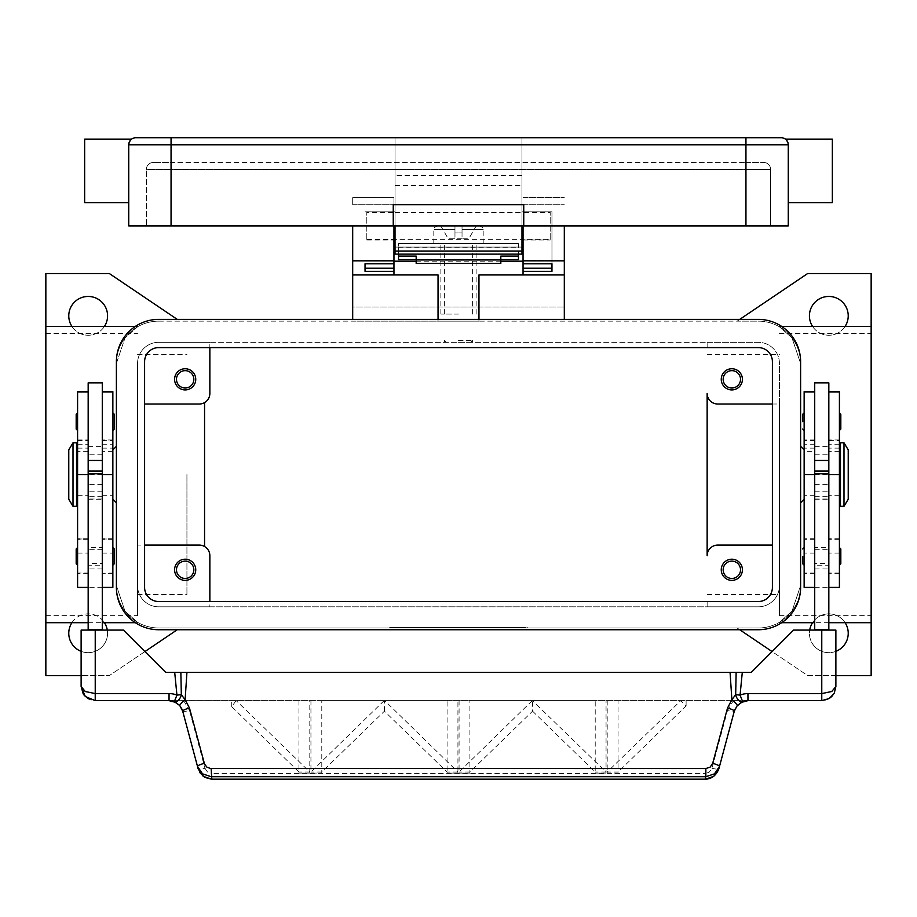 <?xml version="1.0" encoding="UTF-8"?>
<svg xmlns="http://www.w3.org/2000/svg" width="917" height="917" viewBox="0 0 917 917"><rect width="100%" height="100%" fill="white"/><g stroke="black" fill="none" stroke-linecap="round" stroke-linejoin="round"><path stroke-width="0.69" stroke-dasharray="4.58 3.44" d="M458.5 342.305L472.61 342.305L458.5 342.305M458.5 340.539L472.61 340.539L458.5 340.539M707.145 474.559L707.145 393.439A10.58 10.58 0 0 0 717.724 404.019L779.45 404.019L779.45 363.464A21.16 21.16 0 0 0 758.29 342.305L707.145 342.305L707.145 347.589L707.145 342.305L209.855 342.305L209.855 393.439A10.58 10.58 0 0 1 204.56 402.597L204.56 546.509A10.58 10.58 0 0 1 209.855 555.679L209.855 606.813L158.71 606.813A21.16 21.16 0 0 1 137.55 585.654L137.55 363.464A21.16 21.16 0 0 1 158.71 342.305L758.29 342.305A21.16 21.16 0 0 1 779.45 363.464L779.45 585.654A21.16 21.16 0 0 1 758.29 606.813L158.71 606.813A21.16 21.16 0 0 1 137.55 585.654L137.55 545.099L144.599 545.099M204.56 546.509A10.58 10.58 0 0 0 199.276 545.099L137.55 545.099L137.55 363.464A21.16 21.16 0 0 1 158.71 342.305L209.855 342.305L209.855 347.589M158.71 321.133L758.29 321.133A42.32 42.32 0 0 1 800.61 363.464L800.61 585.654A42.32 42.32 0 0 1 758.29 627.985L158.71 627.985A42.32 42.32 0 0 1 116.39 585.654L116.39 363.464A42.32 42.32 0 0 1 158.71 321.133L737.13 321.133L807.671 273.53L871.15 273.53L871.15 675.588L807.671 675.588L737.13 627.985L158.71 627.985A42.32 42.32 0 0 1 116.39 585.654L116.39 363.464A42.32 42.32 0 0 1 158.71 321.133M739.744 319.38L737.13 321.133L758.29 321.133A42.32 42.32 0 0 1 800.61 363.464L800.61 585.654A42.32 42.32 0 0 1 758.29 627.985L737.13 627.985L739.744 629.738M521.979 627.985L389.725 627.985L527.275 627.985L458.5 627.985L458.5 627.274L527.275 627.274L389.725 627.274L521.979 627.274L445.272 627.274L458.5 627.274L458.5 627.985L458.5 627.274L458.5 627.985L521.979 627.985L521.979 627.274M389.725 627.985L389.725 627.274M527.275 627.985L527.275 627.274M395.021 627.985L395.021 627.274M177.256 629.738L109.329 675.588L45.85 675.588L45.85 273.53L109.329 273.53L177.256 319.38M107.576 315.849A19.395 19.395 0 0 0 88.17 296.455A19.395 19.395 0 0 0 68.775 315.849A19.395 19.395 0 0 0 88.17 335.244A19.395 19.395 0 0 0 107.576 315.849M107.312 630.094A19.395 19.395 0 0 1 107.576 633.269A19.395 19.395 0 0 0 88.17 613.874A19.395 19.395 0 0 0 68.775 633.269A19.395 19.395 0 0 0 88.17 652.663A19.395 19.395 0 0 0 107.576 633.269A19.395 19.395 0 0 1 81.12 651.345M848.225 315.849A19.395 19.395 0 0 0 828.83 296.455A19.395 19.395 0 0 0 809.424 315.849A19.395 19.395 0 0 0 828.83 335.244A19.395 19.395 0 0 0 848.225 315.849M848.225 633.269A19.395 19.395 0 0 0 828.83 613.874A19.395 19.395 0 0 0 809.424 633.269A19.395 19.395 0 0 0 828.83 652.663A19.395 19.395 0 0 0 848.225 633.269M845.084 326.429A19.395 19.395 0 0 1 812.565 326.429M835.88 651.345A19.395 19.395 0 0 1 809.688 630.094M104.435 326.429A19.395 19.395 0 0 1 71.916 326.429M45.85 622.689L45.85 326.429L45.85 622.689M144.92 651.574L109.329 675.588L81.12 675.588M477.012 627.985L498.183 627.985L477.012 627.985L477.012 627.274L498.183 627.274L477.012 627.274L477.012 627.985M423.585 627.985L428.869 627.985L423.585 627.985L423.585 627.274L428.869 627.274L423.585 627.274L423.585 627.985M434.165 627.985L461.148 627.985L434.165 627.985L434.165 627.274L461.148 627.274L434.165 627.274L434.165 627.985M466.432 627.985L445.272 627.985L471.728 627.985L466.432 627.985L466.432 627.274L466.432 627.985M482.308 627.985L482.308 627.274L482.308 627.985M428.869 627.985L428.869 627.274L428.869 627.985M439.449 627.985L439.449 627.274L439.449 627.985M458.5 627.985L458.5 627.274L458.5 627.985M471.728 627.985L471.728 627.274L471.728 627.985M445.272 627.985L445.272 627.274L445.272 627.985M450.568 627.985L450.568 627.274L450.568 627.985M835.88 675.588L807.671 675.588L772.08 651.574M871.15 326.429L871.15 622.689L871.15 326.429M71.916 622.689A19.395 19.395 0 0 1 104.435 622.689M812.565 622.689A19.395 19.395 0 0 1 845.084 622.689M779.45 622.311L791.979 611.261L800.61 585.654L791.979 611.261L779.45 622.311M828.83 622.689L814.72 622.689M781.685 622.689L779.45 622.689M779.45 326.429L781.685 326.429M800.61 363.464L791.979 337.857L779.45 326.807L791.979 337.857L800.61 363.464L800.61 585.654L800.61 363.464M137.55 622.311L125.021 611.261L116.39 585.654L125.021 611.261L137.55 622.311M88.17 622.689L102.28 622.689M135.315 622.689L137.55 622.689M137.55 326.429L125.021 337.857L116.39 363.464L116.39 585.654L116.39 363.464L125.021 337.857L137.55 326.807L135.315 326.429M772.401 404.019L779.45 404.019L779.45 585.654A21.16 21.16 0 0 1 758.29 606.813L707.145 606.813L707.145 601.529L707.145 606.813L209.855 606.813L209.855 601.529M721.255 379.329A10.58 10.58 0 0 0 731.835 389.908A10.58 10.58 0 0 0 742.415 379.329A10.58 10.58 0 0 0 731.835 368.749A10.58 10.58 0 0 0 721.255 379.329M707.145 555.679A10.58 10.58 0 0 1 717.724 545.099L772.401 545.099M721.255 569.789A10.58 10.58 0 0 0 731.835 580.369A10.58 10.58 0 0 0 742.415 569.789A10.58 10.58 0 0 0 731.835 559.21A10.58 10.58 0 0 0 721.255 569.789M779.45 474.559L779.45 615.639L779.45 474.559M204.56 402.597A10.58 10.58 0 0 1 199.276 404.019L144.599 404.019M174.585 379.329A10.58 10.58 0 0 0 185.165 389.908A10.58 10.58 0 0 0 195.745 379.329A10.58 10.58 0 0 0 185.165 368.749A10.58 10.58 0 0 0 174.585 379.329M174.585 569.789A10.58 10.58 0 0 0 185.165 580.369A10.58 10.58 0 0 0 195.745 569.789A10.58 10.58 0 0 0 185.165 559.21A10.58 10.58 0 0 0 174.585 569.789M740.512 379.329A8.677 8.677 0 0 1 731.835 388.006A8.677 8.677 0 0 1 723.158 379.329A8.677 8.677 0 0 1 731.835 370.651A8.677 8.677 0 0 1 740.512 379.329M193.842 569.789A8.677 8.677 0 0 1 185.165 578.467A8.677 8.677 0 0 1 176.488 569.789A8.677 8.677 0 0 1 185.165 561.112A8.677 8.677 0 0 1 193.842 569.789M193.842 379.329A8.677 8.677 0 0 1 185.165 388.006A8.677 8.677 0 0 1 176.488 379.329A8.677 8.677 0 0 1 185.165 370.651A8.677 8.677 0 0 1 193.842 379.329M740.512 569.789A8.677 8.677 0 0 1 731.835 578.467A8.677 8.677 0 0 1 723.158 569.789A8.677 8.677 0 0 1 731.835 561.112A8.677 8.677 0 0 1 740.512 569.789M800.61 446.338L800.61 502.78L800.61 446.338M804.14 499.249L804.14 449.869L804.14 499.249M871.15 474.559L871.15 615.639L871.15 474.559M116.39 446.338L116.39 502.78L116.39 446.338M112.86 499.249L112.86 449.869L112.86 499.249M45.85 474.559L45.85 615.639L45.85 474.559M137.55 474.559L137.55 615.639L137.55 474.559M186.93 474.559L186.93 594.48L186.93 474.559M779.45 485.139L779.45 463.979M779.095 463.979L779.095 485.139M779.095 472.438L779.095 476.68M779.45 476.083L779.45 473.034M804.14 587.419L804.14 391.674M804.14 547.564L804.14 565.204L804.14 547.564M804.14 412.833L804.14 430.474L804.14 412.833M839.41 587.419L839.41 440.618L828.83 440.618L828.83 629.738L814.72 629.738L828.83 630.094L814.72 630.094L814.72 391.674L814.72 451.634L804.14 451.634M814.72 382.859L814.72 451.634M828.83 382.859L828.83 440.618M839.41 440.618L839.41 391.674M839.41 474.559L839.41 573.308L839.41 474.559L828.83 474.559L839.41 474.559M839.41 547.564L839.41 565.204L839.41 547.564M839.41 412.833L839.41 430.474L839.41 412.833M839.41 456.93L839.41 492.188L839.41 456.93M840.465 492.188L840.465 456.93L840.465 492.188M840.465 506.299L840.465 442.819M848.225 499.249L848.225 449.869M843.995 506.299L843.995 442.819M814.72 629.738L828.83 629.738M137.55 485.139L137.55 463.979M137.905 463.979L137.905 485.139M137.905 472.438L137.905 476.68M137.55 476.083L137.55 473.034M112.86 587.419L112.86 391.674M112.86 572.987L112.86 448.104L112.86 572.987L102.28 573.308L102.28 382.859M112.86 556.378L112.86 565.204L112.86 556.378M112.86 421.66L112.86 412.833L112.86 421.66M114.27 563.795L114.27 548.974M114.27 429.064L114.27 414.243M102.28 630.094L88.17 630.094L102.28 630.094L102.28 446.338L102.28 572.987M88.17 382.859L88.17 630.094M77.59 587.419L77.59 391.674M77.59 572.987L77.59 448.104L77.59 572.987L88.17 572.987M77.59 547.564L77.59 565.204L77.59 547.564M77.59 412.833L77.59 430.474L77.59 412.833M77.59 456.93L77.59 492.188L77.59 456.93M76.18 563.795L76.18 548.974M76.18 429.064L76.18 414.243M76.535 492.188L76.535 456.93L76.535 492.188M76.535 506.299L76.535 442.819M73.005 506.299L73.005 442.819M68.775 499.249L68.775 449.869M123.44 630.094L81.12 630.094L81.12 686.524A14.11 14.11 0 0 0 95.23 700.634L821.77 700.634A14.11 14.11 0 0 0 835.88 686.524L835.88 630.094L793.56 630.094L751.229 672.425L165.771 672.425L123.44 630.094M102.28 629.738L88.17 629.738M814.72 630.094L828.83 630.094M741.314 702.296L747.951 700.634L169.049 700.634L176.041 702.491L178.116 703.935M740.649 702.674L734.918 709.345M182.678 711.088A7.049 1.181 165 0 0 184.775 711.374A7.049 1.181 165 0 0 189.487 710.492L204.972 768.263A7.049 1.181 165 0 1 200.25 769.145A7.049 1.181 165 0 1 198.152 768.859L182.082 709.345M179.766 705.563L178.15 703.958M705.207 779.267L705.207 773.432L708.967 772.366L711.833 768.882L727.513 710.492A7.049 1.181 -165 0 0 732.224 711.374A7.049 1.181 -165 0 0 734.322 711.088L718.848 768.859A7.049 1.181 15 0 1 716.75 769.145A7.049 1.181 15 0 1 712.028 768.263M211.793 779.267L211.793 773.432L705.207 773.432M384.131 700.634L310.943 772.022L310.943 773.1L321.787 773.1L321.787 700.634L447.083 700.634L447.083 773.1L457.927 773.1L457.927 772.022L384.739 700.634M310.943 700.634L310.943 773.1L321.787 773.1L321.787 772.022L384.429 711.168L447.083 772.022L447.083 773.1L457.927 773.1L457.927 700.634M236.082 700.634L231.714 706.709L298.953 772.022L298.953 773.1L309.797 773.1L309.797 700.634M298.953 700.634L298.953 773.1L309.797 773.1L309.797 772.022L236.277 700.68M231.714 706.709L231.714 700.634M532.261 700.634L459.073 772.022L459.073 773.1L469.917 773.1L469.917 700.634L595.213 700.634L595.213 773.1L606.057 773.1L606.057 700.634M459.073 700.634L459.073 773.1L469.917 773.1L469.917 772.022L532.571 711.168L532.571 700.634M607.203 700.634L607.203 773.1L618.047 773.1L618.047 700.634M447.083 700.634L321.787 700.634M595.213 700.634L469.917 700.634M607.203 772.022L607.203 773.1L618.047 773.1L618.047 772.022L686.111 705.907L680.735 700.68L607.203 772.022L618.047 772.022M384.429 711.168L384.429 700.634M532.571 711.168L595.213 772.022L595.213 773.1L606.057 773.1L606.057 772.022L532.525 700.68M686.111 705.907L686.111 700.634M309.797 772.022L298.953 772.022M469.917 772.022L459.073 772.022M606.057 772.022L595.213 772.022M457.927 772.022L447.083 772.022M321.787 772.022L310.943 772.022M564.31 274.94L478.961 274.94L478.961 321.133L352.69 321.133L438.039 321.133L438.039 274.94L352.69 274.94M478.961 319.38L478.961 321.133L438.039 321.133L438.039 319.38M564.31 319.38L564.31 225.914M352.69 319.38L352.69 307.035L564.31 307.035L352.69 307.035L352.69 225.914M393.955 225.914L393.955 263.798L393.955 197.694L352.69 197.694L352.69 204.755L352.69 197.694L393.955 197.694L393.955 247.074L523.045 247.074L523.045 274.94M500.82 261.185L416.18 261.185M393.955 274.94L393.955 247.074M523.045 247.074L523.045 225.914M523.045 197.694L564.31 197.694L523.045 197.694M521.979 225.914L521.979 137.733L521.979 247.074L395.021 247.074L395.021 137.733L395.021 225.914L395.021 212.457L366.8 212.457L366.8 211.804L366.8 240.013L366.8 239.371L395.021 239.371L395.021 211.804L395.021 212.457L521.979 212.457L521.979 240.013L521.979 239.371L550.2 239.371L550.2 211.804L550.2 212.457L521.979 212.457L521.979 211.804L521.979 239.371L395.021 239.371L395.021 225.914M398.54 259.603L398.54 247.074L518.46 247.074L518.46 259.603M365.035 271.329L365.035 268.234M551.965 260.279L551.965 211.804L551.965 263.798L551.965 260.279L523.045 260.279M523.045 211.804L551.965 211.804L523.045 211.804M365.035 211.804L393.955 211.804L365.035 211.804M551.965 268.234L551.965 271.329M398.54 254.124L398.54 243.544L398.54 247.074L518.46 247.074L518.46 243.544L398.54 243.544L518.46 243.544L518.46 254.124M500.82 256.095L500.82 263.466M416.18 263.466L416.18 256.095M458.5 243.544L433.81 243.544L458.5 243.544M458.5 232.964L462.03 232.964L462.03 229.433L462.03 232.964L454.97 232.964L462.03 232.964L462.03 238.26L462.03 225.914L476.21 225.914L469.08 238.26L476.21 225.914L462.03 225.914L462.03 238.26L469.08 238.26L462.03 238.26L462.03 232.964L454.97 232.964L454.97 238.26L454.97 229.433L454.97 232.964L458.5 232.964M462.03 229.433L462.03 225.914L462.03 229.433L483.19 229.433L462.03 229.433M462.03 238.26L454.97 238.26L454.97 225.914L454.97 238.26L447.92 238.26L462.03 238.26M454.97 225.914L454.97 229.433L454.97 225.914L437.34 225.914L454.97 225.914M440.79 225.914L447.92 238.26L440.79 225.914M462.03 225.914L479.66 225.914L462.03 225.914M395.021 254.124L395.021 247.074L521.979 247.074L521.979 254.124L395.021 254.124M395.021 239.371L395.021 240.013L395.021 239.371M153.426 162.424A7.049 7.049 0 0 0 148.428 164.487A7.049 7.049 0 0 1 153.426 162.424A7.049 7.049 0 0 0 146.365 169.485L171.055 169.485L171.055 162.424L153.426 162.424L745.945 162.424L171.055 162.424L171.055 169.485L770.635 169.485L770.635 225.914L770.635 169.485L745.945 169.485L745.945 225.914L745.945 144.794L788.265 144.794A7.049 7.049 0 0 0 786.201 139.808A7.049 7.049 0 0 1 788.265 144.794L788.265 170.894L788.265 144.794L786.201 139.808L788.265 144.794L788.265 225.914L128.735 225.914L128.735 144.794L128.735 170.894L128.735 144.794L130.799 139.808A7.049 7.049 0 0 0 128.735 144.794L130.799 139.808A7.049 7.049 0 0 1 135.785 137.733L781.215 137.733M84.651 139.143L84.651 202.634M128.735 170.894L128.735 202.634L128.735 170.894M832.349 139.143L832.349 202.634M788.265 170.894L788.265 202.634L788.265 170.894M521.979 225.204L395.021 225.204L521.979 225.204M393.255 225.914L393.255 204.755L523.745 204.755L523.745 225.914M745.945 162.424L763.574 162.424L745.945 162.424L745.945 164.487L745.945 162.424M768.572 164.487A7.049 7.049 0 0 1 770.635 169.485A7.049 7.049 0 0 0 763.574 162.424A7.049 7.049 0 0 1 768.572 164.487A7.049 7.049 0 0 0 763.574 162.424M148.428 164.487A7.049 7.049 0 0 0 146.365 169.485L146.365 225.914L146.365 169.485A7.049 7.049 0 0 1 148.428 164.487M550.2 239.371L550.2 212.457M366.8 239.371L366.8 212.457M158.71 347.589A14.11 14.11 0 0 0 144.599 361.699L144.599 587.419A14.11 14.11 0 0 0 158.71 601.529L758.29 601.529A14.11 14.11 0 0 0 772.401 587.419L772.401 361.699A14.11 14.11 0 0 0 758.29 347.589L158.71 347.589M158.71 319.38A42.32 42.32 0 0 0 116.39 361.699L116.39 587.419A42.32 42.32 0 0 0 158.71 629.738L758.29 629.738A42.32 42.32 0 0 0 800.61 587.419L800.61 361.699A42.32 42.32 0 0 0 758.29 319.38L158.71 319.38M458.5 314.084L440.871 314.084L458.5 314.084M102.28 565.204L102.28 547.564L88.17 547.564L88.17 565.204L102.28 565.204L102.28 547.564M102.28 549.329L88.17 549.329L88.17 563.439L102.28 563.439L102.28 549.329L102.28 563.439M88.17 563.439L88.17 549.329M88.17 565.204L88.17 547.564M814.72 565.204L814.72 547.564L828.83 547.564L828.83 565.204L814.72 565.204L814.72 547.564M814.72 549.329L828.83 549.329L828.83 563.439L814.72 563.439L814.72 549.329L814.72 563.439M828.83 565.204L828.83 547.564M828.83 563.439L828.83 549.329M480.978 627.985L480.978 627.274L480.978 627.985M496.854 627.985L496.854 627.274L496.854 627.985M494.206 627.985L494.206 627.274L494.206 627.985M495.535 627.985L495.535 627.274L495.535 627.985M435.483 627.985L435.483 627.274M457.182 627.985L457.182 627.274M459.818 627.985L459.818 627.274M466.936 627.985L466.936 627.274M450.064 627.985L450.064 627.274M814.72 474.559L828.83 474.559M814.72 444.275L804.14 444.275M814.72 440.618L804.14 440.618M814.72 572.987L804.14 572.987M814.72 553.054L804.14 553.054M814.72 539.001L804.14 539.001M814.72 495.295L804.14 495.295M839.41 444.275L828.83 444.275M839.41 572.987L828.83 572.987M839.41 553.054L828.83 553.054M839.41 539.001L828.83 539.001M839.41 495.295L828.83 495.295M814.72 484.623L828.83 484.623M814.72 454.247L828.83 454.247M814.72 496.28L828.83 496.28M814.72 499.008L828.83 499.008M814.72 491.787L828.83 491.787M814.72 568.964L828.83 568.964M814.72 587.27L828.83 587.27M102.28 495.295L112.86 495.295M102.28 474.559L88.17 474.559M102.28 444.275L112.86 444.275M102.28 440.618L112.86 440.618M102.28 553.054L112.86 553.054M102.28 539.001L112.86 539.001M77.59 495.295L88.17 495.295M77.59 444.275L88.17 444.275M77.59 440.618L88.17 440.618M77.59 553.054L88.17 553.054M77.59 539.001L88.17 539.001M102.28 491.787L88.17 491.787M102.28 499.008L88.17 499.008M102.28 496.28L88.17 496.28M102.28 454.247L88.17 454.247M102.28 484.623L88.17 484.623M102.28 587.27L88.17 587.27M102.28 568.964L88.17 568.964M183.629 700.634L189.487 710.492M204.972 768.263L207.483 771.988L211.793 773.432M727.513 710.492L733.371 700.634M352.69 204.755L393.955 204.755L352.69 204.755M523.045 204.755L564.31 204.755L523.045 204.755M365.035 260.279L393.955 260.279M398.54 247.269L518.46 247.269M454.97 229.433L433.81 229.433L454.97 229.433M398.54 243.762L518.46 243.762M171.055 137.733L171.055 144.794L128.735 144.794M521.979 144.794L745.945 144.794L745.945 137.733M395.021 144.794L171.055 144.794L171.055 225.914L171.055 169.485L146.365 169.485M745.945 225.914L745.945 164.487L745.945 169.485L171.055 169.485L171.055 225.914M521.979 175.468L395.021 175.468M395.021 185.532L521.979 185.532M470.845 342.305L472.61 340.539L472.61 342.305M444.39 342.305L444.39 340.539L446.155 342.305M498.183 627.985L498.183 627.274M461.148 627.985L461.148 627.274M707.145 594.48L779.45 594.48M779.45 615.639L871.15 615.639M45.85 615.639L137.55 615.639M779.45 333.479L871.15 333.479M707.145 354.638L779.45 354.638M137.55 594.48L186.93 594.48M137.55 354.638L186.93 354.638M45.85 333.479L137.55 333.479M814.72 439.954L804.14 439.954M814.72 573.308L804.14 573.308M814.72 538.749L804.14 538.749M814.72 539.345L804.14 539.345M814.72 448.104L804.14 448.104M839.41 451.634L828.83 451.634M839.41 439.954L828.83 439.954M839.41 573.308L828.83 573.308M839.41 538.749L828.83 538.749M839.41 539.345L828.83 539.345M839.41 448.104L828.83 448.104M814.72 446.338L828.83 446.338M814.72 499.249L828.83 499.249M102.28 448.104L112.86 448.104M112.86 451.634L102.28 451.634M112.86 439.954L102.28 439.954M112.86 573.308L102.28 573.308M112.86 538.749L102.28 538.749M112.86 539.345L102.28 539.345M77.59 448.104L88.17 448.104M88.17 451.634L77.59 451.634M77.59 439.954L88.17 439.954M88.17 573.308L77.59 573.308M88.17 538.749L77.59 538.749M88.17 539.345L77.59 539.345M88.17 499.249L102.28 499.249M88.17 446.338L102.28 446.338M198.164 768.859L199.78 772.595M483.19 243.544L483.19 229.433C483.809 228.402 482.629 227.221 479.66 225.914M433.81 243.544L433.81 229.433C433.191 228.402 434.371 227.221 437.34 225.914M366.8 211.804L395.021 211.804M521.979 211.804L550.2 211.804M523.045 240.013L550.2 240.013M366.8 240.013L393.955 240.013M440.871 314.084L440.871 243.544M472.61 314.084L472.61 243.544M444.39 314.084L444.39 243.544M476.129 314.084L476.129 243.544"/><path stroke-width="1.38" d="M812.565 326.429A19.395 19.395 0 0 1 828.83 296.455A19.395 19.395 0 0 1 845.084 326.429M845.084 622.689A19.395 19.395 0 0 1 835.88 651.345M81.12 651.345A19.395 19.395 0 0 1 71.916 622.689M71.916 326.429A19.395 19.395 0 0 1 88.17 296.455A19.395 19.395 0 0 1 104.435 326.429M81.12 675.588L45.85 675.588L45.85 622.689L88.17 622.689M135.315 326.429L45.85 326.429L45.85 273.53L109.329 273.53L177.256 319.38M177.256 629.738L144.92 651.574M772.08 651.574L739.744 629.738M828.83 622.689L871.15 622.689L871.15 675.588L835.88 675.588M739.744 319.38L807.671 273.53L871.15 273.53L871.15 622.689M104.435 622.689A19.395 19.395 0 0 1 107.312 630.094M809.688 630.094A19.395 19.395 0 0 1 812.565 622.689M814.72 622.689L781.685 622.689M781.685 326.429L871.15 326.429M102.28 622.689L135.315 622.689M772.401 545.099L717.724 545.099A10.58 10.58 0 0 0 707.145 555.679L707.145 393.439A10.58 10.58 0 0 0 717.724 404.019L772.401 404.019M742.415 379.329A10.58 10.58 0 0 1 731.835 389.908A10.58 10.58 0 0 1 721.255 379.329A10.58 10.58 0 0 1 731.835 368.749A10.58 10.58 0 0 1 742.415 379.329M707.145 555.679L707.145 474.559M742.415 569.789A10.58 10.58 0 0 1 731.835 580.369A10.58 10.58 0 0 1 721.255 569.789A10.58 10.58 0 0 1 731.835 559.21A10.58 10.58 0 0 1 742.415 569.789M144.599 404.019L199.276 404.019A10.58 10.58 0 0 0 209.855 393.439L209.855 347.589M195.745 379.329A10.58 10.58 0 0 1 185.165 389.908A10.58 10.58 0 0 1 174.585 379.329A10.58 10.58 0 0 1 185.165 368.749A10.58 10.58 0 0 1 195.745 379.329M144.599 545.099L199.276 545.099A10.58 10.58 0 0 1 209.855 555.679L209.855 601.529M195.745 569.789A10.58 10.58 0 0 1 185.165 580.369A10.58 10.58 0 0 1 174.585 569.789A10.58 10.58 0 0 1 185.165 559.21A10.58 10.58 0 0 1 195.745 569.789M740.512 379.329A8.677 8.677 0 0 0 731.835 370.651A8.677 8.677 0 0 0 723.158 379.329A8.677 8.677 0 0 0 731.835 388.006A8.677 8.677 0 0 0 740.512 379.329M193.842 569.789A8.677 8.677 0 0 0 185.165 561.112A8.677 8.677 0 0 0 176.488 569.789A8.677 8.677 0 0 0 185.165 578.467A8.677 8.677 0 0 0 193.842 569.789M193.842 379.329A8.677 8.677 0 0 0 185.165 370.651A8.677 8.677 0 0 0 176.488 379.329A8.677 8.677 0 0 0 185.165 388.006A8.677 8.677 0 0 0 193.842 379.329M740.512 569.789A8.677 8.677 0 0 0 731.835 561.112A8.677 8.677 0 0 0 723.158 569.789A8.677 8.677 0 0 0 731.835 578.467A8.677 8.677 0 0 0 740.512 569.789M204.56 402.597L204.56 546.509M800.61 446.338L804.14 449.869M804.14 499.249L800.61 502.78M116.39 446.338L112.86 449.869M112.86 499.249L116.39 502.78M45.85 622.689L45.85 326.429M814.72 391.674L804.14 391.674L804.14 587.419L814.72 587.419M802.73 556.378L802.73 563.795L802.73 556.378M802.73 421.66L802.73 414.243L802.73 421.66M814.72 474.559L814.72 629.738L828.83 629.738L828.83 382.859L814.72 382.859L814.72 474.559L804.14 474.559M828.83 460.449L814.72 460.449M828.83 391.674L839.41 391.674L839.41 587.419L828.83 587.419M840.82 548.974L840.82 556.378L840.82 548.974L839.41 547.564M840.82 414.243L840.82 421.66L840.82 414.243L839.41 412.833M839.41 456.93L840.465 456.93M840.465 492.188L839.41 492.188M843.995 442.819L840.465 442.819L840.465 506.299L843.995 506.299L843.995 442.819L848.225 449.869L848.225 499.249L843.995 506.299M840.82 421.66L840.82 429.064L840.82 421.66M840.82 556.378L840.82 563.795L840.82 556.378M814.72 471.029L828.83 471.029M814.72 473.745L828.83 473.745M102.28 391.674L112.86 391.674L112.86 587.419L102.28 587.419M112.86 547.564L114.27 548.974L114.27 563.795L112.86 565.204M112.86 412.833L114.27 414.243L114.27 429.064L112.86 430.474M88.17 391.674L77.59 391.674L77.59 474.559L88.17 474.559L88.17 382.859L102.28 382.859L102.28 630.094M88.17 460.449L102.28 460.449M77.59 474.559L77.59 587.419L88.17 587.419M77.59 547.564L76.18 548.974L76.18 563.795L77.59 565.204M77.59 412.833L76.18 414.243L76.18 429.064L77.59 430.474M77.59 456.93L76.535 456.93M76.535 492.188L77.59 492.188M73.005 442.819L76.535 442.819L76.535 506.299L73.005 506.299L68.775 499.249L68.775 449.869L73.005 442.819L73.005 506.299M88.17 474.559L88.17 629.738L102.28 629.738M182.082 709.345L179.766 705.563L182.678 711.088L197.499 766.406L202.531 773.856L211.139 776.71L705.861 776.71L705.861 768.538L210.474 768.503L206.829 767.093L204.514 763.976L189.487 708.039L185.119 699.751L181.325 694.662L176.935 695.109A21.16 21.16 0 0 0 169.049 693.584L95.23 693.584L95.23 630.094L81.12 630.094L81.12 686.524L85.247 696.507L95.23 700.634L169.049 700.634A14.11 14.11 0 0 1 174.31 701.654L176.935 695.109L174.711 672.425L730.07 672.425L731.881 699.751L735.675 694.662L740.065 695.109L742.69 701.654A7.049 4.081 -111.9 0 1 735.778 695.109A7.049 4.081 -111.9 0 1 735.675 694.662L736.145 672.425L730.07 672.425M95.23 630.094L123.44 630.094L165.771 672.425L174.711 672.425M95.23 700.634L95.23 693.584L85.247 691.51L81.12 686.524L83.252 693.997M102.28 473.745L88.17 473.745M102.28 471.029L88.17 471.029M718.848 768.859L713.816 776.298L705.207 779.267C711.661 778.934 716.211 775.473 718.848 768.859L734.322 711.088L737.234 705.563L742.69 701.654A14.11 14.11 0 0 1 747.951 700.634L821.77 700.634L829.163 698.548L831.753 696.507L834.31 692.988L835.88 686.524L835.88 630.094L793.56 630.094L751.229 672.425L736.145 672.425M834.31 692.988L835.88 686.524L831.753 691.51L821.77 693.584L747.951 693.584A21.16 21.16 0 0 0 740.065 695.109L742.289 672.425M186.93 672.425L185.119 699.751A7.049 0.94 139.4 0 0 179.766 705.563L174.31 701.654A7.049 4.081 111.9 0 0 181.222 695.109A7.049 4.081 111.9 0 0 181.325 694.662L180.855 672.425M204.308 763.357A7.049 1.181 165 0 0 199.379 765.019A7.049 1.181 165 0 0 197.499 766.406L198.152 768.859L203.184 776.298L211.793 779.267L705.207 779.267M189.487 708.039A7.049 1.181 165 0 0 184.558 709.701A7.049 1.181 165 0 0 182.678 711.088M211.139 768.538L211.793 779.152L705.207 779.152L705.861 776.71L714.469 773.856L719.501 766.406A7.049 1.181 -165 0 0 717.621 765.019A7.049 1.181 -165 0 0 712.692 763.357L710.171 767.093L705.861 768.538M734.918 709.345L734.322 711.088A7.049 1.181 -165 0 0 732.442 709.701A7.049 1.181 -165 0 0 727.513 708.039L712.692 763.357M737.234 705.563A7.049 0.94 -139.4 0 0 731.881 699.751L727.513 708.039M478.961 319.38L478.961 274.94L564.31 274.94L564.31 319.38M564.31 274.94L564.31 225.914M352.69 319.38L352.69 274.94L438.039 274.94L438.039 319.38M523.045 261.185L500.82 261.185M416.18 261.185L393.955 261.185M352.69 225.914L352.69 274.94M352.69 260.829L393.955 260.829L393.955 225.914M393.955 274.94L393.955 271.329L365.035 271.329L365.035 263.787L393.955 263.787L393.955 260.829M523.045 225.914L523.045 260.829L564.31 260.829M523.045 247.074L521.979 247.074M395.021 247.074L393.955 247.074M523.045 260.829L523.045 263.798L551.965 263.787L551.965 271.329L523.045 271.329L523.045 274.94M523.045 271.329L523.045 263.798L551.965 263.798L551.965 268.234L523.045 268.234M393.955 268.234L365.035 268.234L365.035 263.798L393.955 263.787L393.955 271.329M398.54 254.124L398.54 256.095L416.18 256.095L416.18 263.466L500.82 263.466L500.82 256.095L518.46 256.095L518.46 254.124M398.54 256.095L398.54 259.603L416.18 259.603M500.82 259.603L518.46 259.603L518.46 256.095M416.18 259.958L500.82 259.958M395.021 225.914L395.021 254.124L521.979 254.124L521.979 225.914M130.799 139.808L130.799 139.808A7.049 7.049 0 0 0 128.735 144.794L745.945 144.794L745.945 137.733L135.785 137.733A7.049 7.049 0 0 0 130.799 139.808A7.049 7.049 0 0 1 135.785 137.733M128.735 202.634L84.651 202.634L84.651 139.143L131.555 139.143M745.945 225.914L745.945 144.794L788.265 144.794L788.265 225.914L523.745 225.914L523.745 204.755L393.255 204.755L393.255 225.914L128.735 225.914L128.735 144.794M788.265 144.794A7.049 7.049 0 0 0 781.215 137.733L745.945 137.733M786.201 139.808L786.201 139.808A7.049 7.049 0 0 0 781.215 137.733A7.049 7.049 0 0 1 786.201 139.808M788.265 202.634L832.349 202.634L832.349 139.143L785.445 139.143M393.255 225.914L523.745 225.914M144.599 361.699A14.11 14.11 0 0 1 158.71 347.589L758.29 347.589A14.11 14.11 0 0 1 772.401 361.699L772.401 587.419A14.11 14.11 0 0 1 758.29 601.529L158.71 601.529A14.11 14.11 0 0 1 144.599 587.419L144.599 361.699M116.39 361.699A42.32 42.32 0 0 1 158.71 319.38L758.29 319.38A42.32 42.32 0 0 1 800.61 361.699L800.61 587.419A42.32 42.32 0 0 1 758.29 629.738L158.71 629.738A42.32 42.32 0 0 1 116.39 587.419L116.39 361.699M814.72 391.983L804.14 391.983M839.41 474.559L828.83 474.559M839.41 391.983L828.83 391.983M102.28 391.983L112.86 391.983M102.28 474.559L112.86 474.559M77.59 391.983L88.17 391.983M821.77 630.094L821.77 700.634M742.69 701.654A14.11 14.11 0 0 1 747.951 700.634L747.951 693.584M169.049 693.584L169.049 700.634A14.11 14.11 0 0 1 174.31 701.654M171.055 137.733L171.055 225.914M521.979 251.029L395.021 251.029M804.14 547.564L802.73 548.974M804.14 412.833L802.73 414.243M804.14 430.474L802.73 429.064M839.41 430.474L840.82 429.064M804.14 565.204L802.73 563.795M839.41 565.204L840.82 563.795M169.049 700.645L176.041 702.491M199.78 772.595L204.686 777.352L211.793 779.255M747.951 700.645L740.959 702.491M829.163 698.548L833.874 693.779M83.802 694.811L88.33 698.834M521.979 240.013L523.045 240.013M393.955 240.013L395.021 240.013"/></g></svg>
